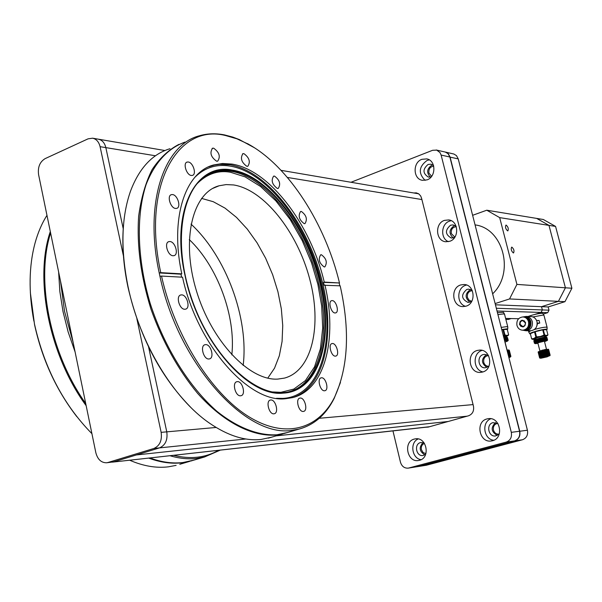 <?xml version="1.0" encoding="UTF-8"?>
<svg xmlns="http://www.w3.org/2000/svg" width="602" height="602" viewBox="0 0 602 602"><rect width="100%" height="100%" fill="white"/><g stroke="black" fill="none" stroke-linecap="round" stroke-linejoin="round"><path stroke-width="0.9" d="M153.856 448.475L159.507 447.888L136.406 454.939L448.219 421.483L136.406 454.939L113.793 461.847L108.029 462.486L153.856 448.475C159.778 445.819 162.209 440.446 161.14 432.349L136.865 318.744M123.418 255.842L100.09 146.677C98.894 141.876 96.395 139.047 92.603 138.197L88.058 138.844L45.12 158.627C39.815 161.863 37.64 167.198 38.588 174.633L95.846 452.734C97.652 459.461 101.249 462.81 106.637 462.772L113.793 461.847L159.507 447.888C165.415 445.247 167.838 439.904 166.777 431.852L148.574 346.933L166.777 431.852L161.14 432.349M191.007 224.094C226.247 256.618 248.942 318.383 243.163 365.474C248.942 318.383 226.247 256.618 191.007 224.094M100.09 146.677L105.847 147.618L123.229 228.715L105.847 147.618C104.65 142.847 102.159 140.033 98.374 139.182L164.918 150.53M428.985 426.878L112.408 462.133L429.55 426.72M106.637 462.772L108.029 462.486M245.887 438.986L159.507 447.888C165.415 445.247 167.838 439.904 166.777 431.852L216.095 427.465M155.482 155.775L105.847 147.618C104.65 142.847 102.159 140.033 98.374 139.182L92.603 138.197M472.344 290.706L468.823 289.133L466.806 289.404C460.823 294.664 461.26 299.021 468.13 302.475L471.802 301.263M469.929 302.242C464.744 297.87 464.887 293.663 470.373 289.615L470.583 289.547M488.651 355.85L484.685 354.345L483.24 354.578C476.483 356.264 478.266 368.439 485.189 367.799L489.035 366.031M486.935 367.438C481.164 363.345 481.006 359.063 486.454 354.593M498.004 423.68L492.993 422.642C485.814 424.252 488.35 437.248 495.604 435.938L499.344 433.749M497.305 435.419C491.119 431.83 490.547 427.548 495.596 422.566M433.545 165.52L431.04 164.18L428.105 164.436C422.559 169.192 422.657 173.414 428.391 177.101L431.228 176.837M430.302 177.101C426.366 172.714 426.863 168.748 431.784 165.204L432.8 164.918M456.196 226.45L453.14 224.915L450.612 225.186C444.84 230.175 445.089 234.471 451.372 238.076L454.728 237.376M453.223 237.971C448.678 233.568 449.017 229.467 454.224 225.682L454.901 225.487M463.201 454.487L514.529 440.897C518.646 439.302 520.324 436.089 519.556 431.258L511.301 432.341L441.123 155.06L439.994 152.569L436.743 150.124L432.627 150.282L351.011 182.271M424.079 442.869L420.557 442.56C413.74 444.088 416.215 456.82 423.086 455.496L425.689 454.299M424.892 454.864C419.301 451.44 418.721 447.331 423.153 442.538M418.164 438.941C409.616 442.493 411.858 458.543 421.084 459.68M466.61 285.032L465.76 285.265C456.625 287.794 456.421 303.777 465.504 306.328M482.157 350.387C472.374 352.847 473.006 370.117 482.954 371.923M490.923 418.729C481.337 422.062 483.609 439.385 493.775 440.28M429.301 159.884L427.096 160.425C418.804 166.596 418.134 173.248 425.102 180.382M451.207 220.686L449.581 221.107C441.048 223.711 440.19 238.49 448.392 241.65M418.142 193.498L417.555 193.618M441.123 155.06L449.875 157.017L448.091 153.736L445.533 152.125L436.262 149.988M449.875 157.017L519.556 431.258M463.209 454.525L417.788 466.588L408.766 468.01L506.237 442.086C510.391 440.476 512.076 437.225 511.301 432.341M392.956 430.889L400.458 462.185C401.79 466.369 404.363 468.348 408.171 468.138L417.788 466.588M419.428 460.312L418.525 460.507C407.14 462.757 403.001 441.627 414.289 439.076L415.478 438.835C426.78 436.841 430.678 457.889 419.428 460.312M466.046 306.17L462.961 306.606C452.162 306.764 450.206 287.861 460.703 284.942L464.112 284.498C474.782 284.595 476.483 303.393 466.046 306.17M482.616 372.028L480.486 372.39C469.011 373.503 466.001 353.299 477.19 350.477L479.659 350.086C491.014 349.265 493.738 369.35 482.616 372.028M492.451 440.754L491.36 440.973C479.342 443.2 475.083 421.633 486.98 418.932L488.41 418.653C500.33 416.742 504.28 438.196 492.451 440.754M427.044 179.878L422.408 180.322C413.01 179.08 412.596 162.405 421.882 159.319L426.795 158.898C436.074 160.335 436.269 176.92 427.044 179.878M449.724 241.289L445.781 241.748C435.675 241.109 434.591 223.387 444.464 220.377L448.708 219.926C458.686 220.791 459.537 238.415 449.724 241.289M413.8 192.979L416.321 192.866L418.766 193.889L420.64 195.921L421.528 198.073L473.458 406.139C474.203 410.94 472.57 414.161 468.537 415.786L428.225 427.096L425.697 427.247M408.171 468.138L408.766 468.01M179.78 464.292L189.796 461.335L182.165 462.765C171.608 464.029 160.448 462.471 148.686 458.092M86.154 405.68C49.311 355.406 34.073 278.809 50.305 231.559M30.341 292.542L34.555 324.696C42.155 359.379 56.227 390.006 76.763 416.576M33.9 321.167C28.467 292.053 28.873 265.941 35.119 242.817C38.009 232.395 41.959 223.237 46.971 215.35M176.123 465.369L168.44 466.821C156.219 468.311 143.291 466.106 129.656 460.214M91.918 433.666C63.669 404.913 44.548 368.492 34.555 324.403M50.598 232.989C35.488 279.742 50.237 353.818 85.702 403.49M149.913 457.956C161.539 462.238 172.586 463.758 183.038 462.509L194.288 460.011M231.83 354.887C235.992 316.389 217.631 266.46 189.261 239.566M58.627 271.976L59.854 291.564L63.044 311.716L68.161 332.003L75.099 351.974M169.952 455.722C179.396 458.513 188.396 459.401 196.944 458.4L204.514 456.993L220.324 450.115M218.541 450.311C205.463 457.806 190.465 459.476 173.549 455.323M73.083 342.199L64.557 311.437L60.478 280.976M272.563 391.955L280.856 392.331L293.859 389.073L305.425 380.562L314.522 366.889L320.399 348.829L322.71 327.97L321.679 305.951L317.886 284.362L311.52 262.743L302.212 240.597L290.149 219.459L275.904 200.91L260.538 186.462L245.104 176.883L230.649 172.307C217.886 169.915 206.366 174.053 196.094 184.709M185.07 142.087C168.334 147.972 154.684 162.435 146.098 184.588C135.924 215.772 137.143 259.643 150.289 303.724C164.527 347.595 189.337 387.169 216.893 411.286C237.685 427.909 258.469 435.773 276.875 434.787L287.538 432.492M181.623 277.161L180.969 274.181L159.214 272.932L160.764 272.646C141.56 185.559 177.567 123.29 225.487 135.51L236.94 138.814L248.483 144.202C288.742 166.302 325.396 224.072 339.49 282.97L323.485 282.361L324.169 285.265L340.168 285.83C350.161 330.28 348.272 367.453 334.509 397.35C318.398 429.482 284.799 439.498 247.791 416.05C210.881 392.707 174.761 335.449 161.509 276.062L159.951 276.348L159.214 272.932C143.916 202.686 163.962 144.63 199.473 135.759C207.404 133.471 215.742 133.192 224.493 134.908L232.718 137.068L239.348 139.581L254.503 147.799M159.951 276.348C178.365 364.097 246.414 438.233 291.993 430.317L299.149 429.068C314.297 424.869 325.983 414.627 334.2 398.336L340.461 382.466M339.829 285.807L339.227 283.264M277.831 379.087C249.559 381.051 211.505 341.409 196.342 290.533C180.878 239.709 192.617 192.655 219.151 185.762L226.164 184.588L233.531 184.942C264.03 189.6 297.207 231.928 309.586 278.545C322.236 325.125 312.325 370.644 284.513 378.086L277.831 379.087M286.597 432.77L275.934 435.065C252.072 436.766 223.508 422.303 197.561 393.302C178.117 369.726 162.593 341.695 150.982 309.21C140.83 276.356 136.714 245.428 138.626 216.434C141.018 198.449 145.488 182.888 152.028 169.749C159.583 158.251 168.56 149.793 178.952 144.36M161.509 276.062L182.541 277.213C197.095 345.112 249.273 403.445 285.649 398.712L292.753 397.583C325.193 389.592 337.624 338.271 324.937 284.994M339.49 282.97L324.252 282.09C310.843 224.802 269.899 170.02 232.018 164.09L222.627 163.488L213.695 164.948C185.198 172.037 169.674 218.481 181.804 273.865L160.764 272.646M181.804 273.865L180.969 274.181M324.252 282.09L323.485 282.361M201.565 198.389L213.251 201.7L225.028 208.126L236.488 217.382L247.279 229.091L257.092 242.847L265.625 258.198L272.638 274.655L277.928 291.722L281.337 308.886L282.744 325.629L282.082 341.432L279.328 355.774L274.527 368.161L267.77 378.131M271.795 437.142L261.027 439.468C244.991 441.138 227.804 435.69 209.466 423.131C173.587 398.607 139.717 343.05 128.06 286.74C120.498 249.266 121.333 217.345 130.574 190.984C139.273 168.101 152.404 154.014 169.967 148.717M335.118 312.965C331.115 313.19 327.797 301.346 331.672 300.661L332.199 300.609C336.209 300.451 339.483 312.205 335.623 312.905L335.118 312.965M335.404 356.128C331.273 356.557 327.932 344.284 331.98 343.576L332.432 343.516C336.563 343.163 339.859 355.346 335.818 356.075L335.404 356.128M324.553 390.766C320.226 391.368 316.848 378.598 321.129 377.853L321.528 377.793C325.863 377.266 329.196 389.945 324.922 390.713L324.553 390.766M303.288 411.452C298.705 412.174 295.258 398.915 299.819 398.118L300.202 398.057C304.793 397.41 308.186 410.572 303.641 411.392L303.288 411.452M273.91 413.807C269.041 414.567 265.52 400.924 270.358 400.059L270.78 399.991C275.648 399.322 279.125 412.859 274.301 413.74L273.91 413.807M240.559 395.785C235.427 396.47 231.808 382.631 236.872 381.706L237.391 381.63C242.523 381.036 246.09 394.769 241.041 395.71L240.559 395.785M208.841 358.988C203.529 359.484 199.819 345.683 204.996 344.713L205.673 344.622C210.986 344.209 214.643 357.904 209.473 358.897L208.841 358.988M184.769 309.255C179.396 309.503 175.603 295.966 180.766 294.972L181.616 294.875C186.989 294.717 190.721 308.141 185.574 309.157L184.769 309.255M304.228 223.673C299.126 219.88 297.922 215.817 300.601 211.483L301.346 211.437C306.433 215.253 307.637 219.316 304.951 223.628L304.228 223.673M277.387 188.486C272.149 184.581 270.892 180.465 273.624 176.138L274.497 176.1C279.727 180.028 280.968 184.144 278.229 188.441L277.387 188.486M246.85 166.318C241.387 162.299 240.085 158.085 242.945 153.691L243.93 153.653C249.378 157.709 250.673 161.915 247.806 166.28L246.85 166.318M216.607 161.216C210.866 157.084 209.519 152.75 212.566 148.22L213.65 148.182C219.369 152.344 220.708 156.67 217.661 161.17L216.607 161.216M191.301 175.468C186.439 175.084 182.692 162.954 187.162 162.058L188.291 162.006C193.159 162.472 196.846 174.497 192.399 175.408L191.301 175.468M175.596 208.45C170.479 208.209 166.664 195.605 171.419 194.649L172.526 194.574C177.65 194.905 181.398 207.404 176.664 208.375L175.596 208.45M173.03 255.745C167.725 255.722 163.894 242.621 168.899 241.628L169.915 241.537C175.22 241.643 178.982 254.646 173.993 255.654L173.03 255.745M324.237 266.949C319.188 263.247 318.014 259.184 320.715 254.774L321.348 254.721C326.382 258.454 327.548 262.51 324.839 266.897L324.237 266.949M123.402 226.382C121.913 245.292 123.433 265.527 127.963 287.086C139.333 336.036 160.132 375.994 190.375 406.96M513.363 252.945C511.316 251.117 510.752 249.183 511.655 247.151L511.858 247.144C513.897 248.972 514.469 250.906 513.559 252.93L513.363 252.945M507.652 230.875C505.62 229.031 505.048 227.105 505.936 225.11L506.162 225.095C508.193 226.946 508.765 228.865 507.87 230.859L507.652 230.875M475.068 224.892C503.302 228.339 514.883 272.804 492.639 293.821M472.623 215.305L486.777 210.211L499.683 217.623L516.915 284.407L509.555 298.938L495.13 303.581M505.612 318.42L518.638 318.721M497.026 311.008L541.07 312.446L534.185 314.598L541.07 312.446L542.357 309.932L496.326 308.262M543.252 314.056L547.722 312.664L549.009 310.173L542.357 309.932L541.514 306.674L558.415 301.354L565.413 287.794L548.971 225.374L536.66 218.406L548.971 225.374L565.413 287.794L558.415 301.354L541.514 306.674L548.166 306.952L564.954 301.677L571.9 288.245L555.563 226.412L543.343 219.504L486.777 210.211M495.446 304.8L541.514 306.674L542.357 309.932L541.07 312.446L547.722 312.664M509.555 298.938L564.954 301.677M516.915 284.407L571.9 288.245M499.683 217.623L555.563 226.412M505.868 319.414L508.276 319.466L511.203 318.548M549.009 310.173L548.166 306.952M449.897 157.092L458.235 158.883L456.466 155.632L453.923 154.037L445.156 152.02M458.235 158.883L527.42 430.227L519.556 431.28M514.718 440.845L522.438 439.769C526.524 438.181 528.187 435.005 527.42 430.227M522.438 439.769L426.404 465.233L418.014 466.55L514.733 440.867C518.856 439.272 520.527 436.059 519.759 431.235L450.093 157.062L448.309 153.788L445.269 152.043M417.314 466.693L426.404 465.233M417.427 466.678L418.014 466.55M497.606 423.402L497.463 423.417C494.295 424.237 492.955 426.449 493.459 430.054C494.392 432.883 496.198 434.245 498.885 434.14L499.035 434.117M488.35 355.594L488.23 355.601C484.783 356.241 483.286 358.491 483.752 362.344C484.565 364.91 486.19 366.227 488.628 366.317L488.749 366.309M472.314 290.676L472.292 290.676C468.619 291.12 466.986 293.392 467.408 297.486L469.018 300.172L471.757 301.293M456.278 226.691C452.561 227.135 450.906 229.422 451.304 233.561L454.871 237.158M433.718 166.152C430.114 166.724 428.519 169.034 428.91 173.067L431.634 176.326M424.44 443.396C421.934 444.494 420.926 446.579 421.408 449.656L423.078 452.516L425.892 453.69M545.54 339.934L544.87 337.128L545.517 337.383L546.157 339.859L545.096 340.469L544.253 337.21L544.893 337.459L545.54 339.934L544.396 340.582L543.553 337.331L544.185 337.572L544.825 340.047L543.636 340.732L542.786 337.474L543.395 337.714L544.042 340.19L541.973 341.086L541.13 337.827L541.665 338.076L542.304 340.551L541.973 341.086L541.13 337.827L542.553 337.88L543.192 340.356L542.816 340.898L542.455 340.521L541.665 338.076M540.905 338.256L541.544 340.732M541.394 340.77L541.108 341.296L540.619 340.958L539.979 338.482L540.746 338.286M539.068 338.723L539.558 341.236L539.392 341.748L538.82 341.447L538.173 338.971L538.549 338.49L540.265 338.038L541.108 341.296L539.708 341.199L539.068 338.723L539.828 338.52L540.619 340.958M542.816 340.898L541.973 337.639L546.037 337.338L546.676 339.814L546.247 340.326L545.517 337.383M541.815 338.038L541.973 337.639M543.192 340.356L542.553 337.88M540.468 340.995L540.242 341.522L537.97 341.703L537.33 339.227L537.736 338.73L538.82 341.447M539.4 338.264L540.242 341.522M543.636 340.732L543.335 340.326M542.695 337.85L542.786 337.474M547.09 356.866L549.664 355.647L540.995 358.22L547.09 356.866M548.971 354.322L549.618 354.254L549.664 355.647M549.618 354.254L549.001 354.443M544.042 340.19L543.395 337.714M537.33 339.227L537.819 342.222L537.187 341.951L536.548 339.475L538.918 338.76M538.549 338.49L539.392 341.748M544.396 340.582L544.178 340.168M543.689 356.79L543.124 356.489L541.634 350.74L542.003 350.266L543.689 356.79L540.16 358.22L548.979 355.677L549.19 355.18L547.7 349.438L549.069 355.195L544.584 356.557L542.372 350.537L543.689 356.79L544.584 356.557L542.891 350.025L544.584 356.557M548.979 355.677L547.067 349.521L548.407 355.285L547.971 355.82L546.307 349.642L547.624 355.421L547.21 355.955L546.94 355.556L545.254 349.845L546.744 355.594L546.375 356.128L546.014 355.752L544.313 350.055L545.803 355.805L545.487 356.331L543.343 350.289M544.825 340.047L544.185 337.572M538.677 341.492L537.119 342.455L536.472 342.192L535.833 339.716L536.277 339.197L537.187 341.951M537.736 338.73L538.579 341.989M545.096 340.469L544.945 340.025M541.634 350.74L542.846 357.039L542.236 356.753L540.746 351.004L542.372 350.537M542.583 350.484L544.313 350.055M535.833 339.716L536.495 342.673L535.855 342.425L535.216 339.949L537.195 339.265M536.976 338.964L537.819 342.222M546.676 339.814L545.833 337.052L546.443 337.331L547.09 339.806L546.676 340.303L545.713 340.378L545.645 339.919M540.746 351.004L542.071 357.272L541.439 357.009L539.949 351.267L541.439 350.8M541.16 350.507L542.846 357.039M545.487 356.331L543.794 349.8L545.254 349.845M543.553 350.236L543.794 349.8M537.059 341.989L537.119 342.455L535.328 342.636L534.689 340.168L535.125 339.633L535.855 342.425M536.277 339.197L537.119 342.455M545.608 337.376L546.736 337.361L547.376 339.829L546.992 340.311L546.443 337.331M539.949 351.267L541.401 357.505L540.762 357.249L539.279 351.508L540.566 351.064M540.385 350.748L542.071 357.272M546.375 356.128L544.682 349.604L546.134 349.672M544.524 350.003L544.682 349.604M534.689 340.168L535.532 343.072L534.922 342.831L534.283 340.363L535.727 339.754M547.376 339.829L546.353 337.105L546.902 337.421L547.542 339.889L547.203 340.356L546.751 339.814M539.279 351.508L540.852 357.708L540.22 357.46L538.737 351.726L539.798 351.32M547.21 355.955L545.517 349.431L546.917 349.544M545.45 349.807L545.517 349.431M535.757 342.463L535.968 342.884L534.629 343.005L533.989 340.536L534.373 339.995L534.922 342.831M538.737 351.726L540.446 357.897L539.843 357.648L538.361 351.914L539.144 351.553M547.971 355.82L546.277 349.288L547.579 349.453M534.17 340.145L535.005 343.388L534.463 343.148L533.823 340.679L534.614 340.198M546.94 337.519L547.414 339.837M538.361 351.914L540.19 358.039L539.64 357.791L538.158 352.065L538.647 351.771M547.067 349.521L548.098 349.408L549.348 354.239M544.532 341.718L547.286 340.469L546.902 337.421M534.862 342.862L535.216 343.245L534.425 343.26L533.816 340.732M547.7 349.438L548.452 349.416L549.874 355.24M547.579 339.987L547.278 340.491M538.158 352.065L540.099 358.16L539.61 357.897L538.15 352.14M549.438 354.232L548.098 349.408M538.384 351.688L538.135 352.095M548.189 349.408L548.64 349.476L550.123 355.203L549.784 355.677L548.452 349.416M533.823 340.679L534.463 343.148M539.61 357.897L540.047 358.16M548.505 349.423L548.098 349.16M537.955 343.373L535.374 343.674L534.425 343.26M550.123 355.263L549.852 355.744L550.145 355.225L548.64 349.476M550.123 355.203L548.648 349.484M542.003 350.266L542.891 350.025M539.904 350.913L537.819 342.839L544.389 341.183M541.973 341.086L541.108 341.296M521.716 320.347L524.327 320.851L525.546 323.011L525.012 325.539L523.055 326.886L520.768 326.292L519.549 324.139L520.083 321.611L521.716 320.347M525.591 322.619C524.673 327.571 522.641 328.21 519.503 324.531C520.421 319.579 522.446 318.947 525.591 322.619M516.945 325.389C516.381 320.445 518.33 317.63 522.807 316.938C525.674 317.164 527.578 318.767 528.526 321.761C529.105 326.66 527.186 329.475 522.762 330.212C519.85 330.031 517.908 328.421 516.945 325.389M522.807 316.938L523.65 316.953C526.509 317.171 528.413 318.782 529.361 321.769C529.941 326.66 528.022 329.475 523.605 330.212L522.762 330.212M540.265 338.038L541.13 337.827M535.577 339.453L544.712 337.143M525.877 317.457L529.745 321.829C530.377 325.637 529.068 328.271 525.817 329.738M535.547 339.46L535.336 338.633C537.007 337.587 539.926 336.766 544.095 336.187L544.524 336.315M522.897 316.938L524.402 316.757C527.344 316.991 529.308 318.639 530.287 321.716C530.881 326.758 528.902 329.655 524.35 330.415L522.837 330.212M535.487 339.212L532.913 339.4L533.914 338.482L540.43 336.488L546.488 335.464L547.128 335.728L544.675 336.894M524.402 316.757L524.936 316.765C527.879 316.998 529.843 318.646 530.821 321.724C531.415 326.758 529.436 329.655 524.891 330.415L524.35 330.415M531.641 338.934L530.347 333.658L531.641 338.934L532.725 339.347M531.686 338.836L533.914 338.482L535.878 337.067L534.531 331.868L542.492 329.904M530.347 333.658L535.178 331.664L536.525 336.872L535.878 337.067M536.525 336.872L540.43 336.488L544.073 335.051L542.718 329.851L543.313 329.745L544.667 334.953L544.073 335.051M544.667 334.953L546.443 335.464L547.94 334.923L546.593 329.738L543.313 329.745M547.406 335.464L547.94 334.923M523.958 316.772C527.375 316.524 529.677 318.165 530.881 321.701C531.378 327.368 529.053 330.265 523.89 330.4M535.178 331.664L542.718 329.851M523.921 316.772L526.133 316.441C529.218 316.682 531.273 318.42 532.303 321.641C532.928 326.916 530.851 329.949 526.08 330.754L523.853 330.393M526.133 316.441L530.859 316.517C533.929 316.757 535.976 318.481 536.999 321.679C537.616 326.924 535.554 329.941 530.806 330.739L528.744 332.041L529.745 333.786M531.453 333.184L534.463 331.898M543.553 329.745L545.442 329.745M542.944 313.514L542.131 313.266C538.256 313.491 533.568 314.568 528.074 316.471M530.37 334.005L529.79 333.869C528.33 333.124 542.711 329.053 546.277 329.211L547.075 329.399L546.631 329.896M543.982 315.365L543.117 315.057L532.958 316.93M537.225 323.078L539.768 323.093L539.091 320.497L536.57 320.467M539.768 323.093L537.247 323.605M537.488 323.605L537.067 325.298M534.403 329.512C539.58 328.03 543.531 327.232 546.255 327.119L547.098 327.435M508.931 357.701L510.579 356.881L508.81 357.234M509.533 355.383L510.278 355.308L510.323 356.783M510.278 355.308L509.57 355.526M505.906 340.19L505.244 337.225L505.921 337.496L506.591 340.107L505.447 340.755L504.566 337.316L505.244 337.579L505.906 340.19L504.687 340.875L503.814 337.436L504.468 337.699L505.138 340.311L504.604 340.74M503.799 337.564L506.5 337.444L507.162 340.055L506.703 340.597L505.921 337.496M508.765 357.046L509.766 356.286L508.08 350.236L509.631 356.309L508.735 356.918M509.548 356.813L509.164 356.858L507.524 350.311L508.675 356.693M505.138 340.311L504.468 337.699M505.447 340.755L505.266 340.288M507.162 340.055L506.305 337.135L506.959 337.436L507.629 340.047L507.185 340.574L506.116 340.657L506.026 340.175M506.026 337.481L507.298 337.459L507.968 340.07L507.554 340.582L506.959 337.436M507.968 340.07L506.922 337.195L507.509 337.526L508.171 340.13L507.802 340.627L507.185 340.574L507.253 340.055M507.546 337.594L508.005 340.077M507.524 350.311L508.08 350.236M508.171 340.13L507.509 337.526M508.216 350.229L508.66 350.191L509.962 355.293M508.246 340.228L507.539 341.116L505.033 342.109M510.06 355.285L508.66 350.191M508.758 350.191L510.541 356.346M509.134 350.206L510.842 356.309L510.473 356.805L509.066 350.198M510.865 356.331L510.579 356.881L510.872 356.324L509.3 350.251M510.579 356.888L510.872 356.437M506.974 350.025L508.81 349.973M503.723 337.27L505.191 337.225M503.475 336.315L505.048 336.375M503.377 335.924L507.787 335.773L505.213 337.022M503.535 329.437L504.943 334.93L504.295 335.036L502.896 329.542L507.253 329.407L508.652 334.878L507.93 335.645M504.943 334.93L506.989 335.457L508.652 334.878M503.28 335.547L504.295 335.036M501.82 329.806L502.896 329.542M501.805 329.753L502.595 329.618M503.829 329.429L505.996 329.414M503.475 312.325L497.44 312.641M501.752 329.535L506.771 328.858L507.757 329.076L507.305 329.618M504.551 314.282L503.49 313.905L497.944 314.62M501.203 327.398L506.741 326.645L507.787 327.029M276.092 435.871L467.175 416.17M473.074 404.597L319.263 418.285M287.402 177.455L421.897 199.548M506.237 442.086L514.529 440.897M282.895 392.685C248.077 396.966 198.51 340.732 185.235 276.273C173.639 225.306 186.643 181.322 212.325 172.503C218.526 170.163 225.156 169.561 232.191 170.705C268.364 176.093 307.69 228.888 320.083 283.783C333.041 336.375 319.895 387.011 286.988 392.218L282.97 392.677M320.625 283.708C334.291 338.813 319.09 391.503 283.294 393.129C248.325 397.455 198.494 340.943 185.16 276.145C170.155 211.249 195.68 162.134 232.342 170.088C268.68 175.521 308.171 228.564 320.625 283.708M207.291 174.904L211.189 173.128C217.39 170.787 224.012 170.185 231.04 171.314C267.198 176.672 306.493 229.377 318.857 284.189C331.529 335.788 319.135 385.596 287.35 392.15M276.453 398.313L282.955 398.404C320.264 396.47 335.954 341.537 321.754 284.325C308.811 227.067 267.845 171.916 229.919 166.084C216.449 163.872 204.808 167.567 194.995 177.169M293.513 397.38C325.893 386.108 336.209 331.198 320.858 276.235C305.763 221.212 266.814 171.201 230.273 164.82L219.564 164.308L214.432 165.061L208.698 166.799M525.298 322.77C525.546 324.952 524.696 326.201 522.724 326.517L520.158 324.38C519.91 322.198 520.768 320.949 522.747 320.633L525.283 322.732M281.059 170.343L418.653 193.806M204.514 456.993L190.661 461.079M286.988 392.218L282.932 392.677C251.651 395.401 208.48 352.057 190.315 294.551C171.803 237.12 183.58 182.511 212.325 172.503L207.216 174.949M208.601 166.837L213.695 164.948M334.509 397.35L334.2 398.336M248.483 144.202L247.648 143.66M284.106 433.508L299.149 429.068M212.822 188.381L219.151 185.762M268.326 438.158L283.173 433.779M180.337 295.13L180.766 294.972M168.41 241.823L168.899 241.628M170.9 194.867L171.419 194.649M186.658 162.277L187.162 162.058M212.107 148.416L212.566 148.22M242.538 153.864L242.945 153.691M547.286 340.469L547.534 340.062M522.747 320.633L525.253 322.762C525.719 324.681 524.876 325.93 522.724 326.517M547.128 335.728L547.91 334.99M528.405 330.746L528.714 331.943M544.381 341.146L546.488 349.258M544.517 336.27L544.742 337.143M526.08 330.754L530.806 330.739M542.899 313.431L543.93 315.23M547.075 329.399L547.098 327.322M543.952 315.26L547.083 327.292M507.937 340.762L508.231 340.273M507.787 335.773L508.562 335.043M504.875 341.469L507.05 350.018M505.033 336.315L505.259 337.218M503.415 312.212L504.491 314.116M507.757 329.076L507.787 326.886M504.521 314.146L507.764 326.856"/></g></svg>
